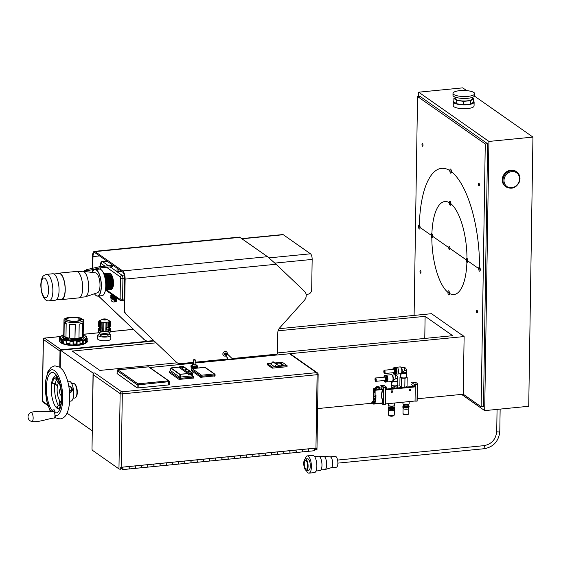 <?xml version="1.0" encoding="UTF-8"?>
<svg xmlns="http://www.w3.org/2000/svg" width="561" height="561" viewBox="0 0 561 561"><rect width="100%" height="100%" fill="white"/><g stroke="black" fill="none" stroke-linecap="round" stroke-linejoin="round"><path stroke-width="0.84" d="M279.048 328.711L431.514 313.697L461.976 335.057M67.032 413.148L92.172 430.778L93.077 373.093L60.476 350.232L60.202 367.441M59.683 400.547L59.62 404.537M317.61 408.583L372.357 403.191M417.174 398.78L463.211 394.243L464.122 336.558L195.116 363.044L289.546 353.753L316.509 372.658L121.709 391.837L94.746 372.932A1.669 1.48 125 0 0 93.175 374.692L92.004 449.228L92.299 450.21L118.96 468.905A1.669 0.463 0.9 0 0 120.713 469.213L120.741 467.292A1.669 0.463 0.9 0 0 121.162 467.264L122.312 393.878A1.669 0.61 -95.6 0 0 121.709 391.837A1.669 1.48 -55 0 0 120.138 393.591A1.669 0.463 0.9 0 0 122.312 393.878L317.112 374.699A1.669 0.463 0.9 0 0 318.15 374.285A1.669 1.669 0 0 0 317.442 372.897A1.669 1.48 125 0 0 316.509 372.658A1.669 0.61 84.4 0 1 317.112 374.699L315.955 448.085L121.162 467.264M93.077 373.093L94.746 372.932M149.808 367.504L193.629 363.191M461.983 334.763L464.122 336.558M60.476 350.232L154.1 341.011M156.007 342.834L72.257 351.074L99.851 370.421L177.22 362.806M277.485 352.932L452.706 335.681L425.119 316.334L278.074 330.815M424.768 338.43L425.119 316.334M103.441 319.349L105.749 319.454L103.441 319.349M102.761 319.293A1.865 0.519 0.9 0 0 103.617 319.868A1.865 0.519 0.9 0 0 105.805 319.847A1.865 0.519 0.9 0 0 106.176 319.188A1.865 0.519 0.9 0 0 102.993 319.139A1.865 0.519 0.9 0 0 102.761 319.293M100.117 327.224L100.777 327.449L100.854 322.316L100.033 322.323L100.566 321.762A4.888 1.36 -179.1 0 1 99.76 321.222L99.676 326.607A4.888 1.36 0.9 0 0 99.949 326.867M99.942 327.329L100.033 322.323M99.676 326.607L99.199 326.614L99.276 321.481L99.76 321.222M99.108 326.334L98.652 326.467L99.199 326.614M98.743 321.544L99.669 320.948A4.888 1.36 -179.1 0 1 100.131 320.394L100.23 320.345M100.854 322.316L101.218 321.979L101.134 327.365A4.888 1.36 -179.1 0 0 101.176 327.372L101.155 328.977A4.888 1.36 0.9 0 1 101.113 328.963L101.078 330.962A4.888 1.36 0.9 0 0 102.719 331.263M99.949 327.056L99.367 327.182L99.97 327.372M99.998 327.393A4.888 1.36 0.9 0 0 99.563 327.933L98.624 328.066L99.648 328.206A4.888 1.36 0.9 0 0 100.454 328.746L101.113 328.963M101.134 327.365L100.777 327.449M109.563 326.502L110.286 326.369L110.363 321.495M107.067 327.61A4.888 1.36 0.9 0 0 108.378 327.287L109.549 327.252L109.626 322.344M108.455 327.301A4.888 1.36 -179.1 0 1 109.241 327.834L110.265 327.975L109.332 328.108A4.888 1.36 -179.1 0 1 108.869 328.662L109.528 328.858L108.357 328.893A4.888 1.36 -179.1 0 1 106.807 329.244L105.889 329.342A4.888 1.36 -179.1 0 1 105.833 329.342L105.861 327.743A4.888 1.36 0.9 0 0 105.917 327.736L107.067 327.82L107.102 322.933M105.833 329.342L107.319 327.561M101.218 321.979A4.888 1.36 0.9 0 0 102.979 322.302L102.866 322.68L103.953 322.379A4.888 1.36 0.9 0 0 106.001 322.358L106.183 322.736L107.102 322.638L106.92 322.259A4.888 1.36 0.9 0 0 107.761 322.105A4.888 1.36 0.9 0 0 108.469 321.909L109.388 322L108.981 321.677A4.888 1.36 0.9 0 0 109.437 321.123L109.914 321.376L109.83 326.502M108.792 327.463L108.876 322.231L109.388 322M109.823 321.095L109.353 320.85A4.888 1.36 -179.1 0 0 108.722 320.387A4.888 1.36 -179.1 0 0 108.546 320.31M108.245 320.261L108.904 320.478M102.866 322.68L102.719 331.439L103.708 331.481L103.848 322.757M107.067 327.82L107.102 322.638M109.423 322.035L109.437 321.123M108.378 327.287L108.469 321.909M105.917 327.736L106.001 322.358M103.953 322.379L103.813 331.355A4.888 1.36 0.9 0 0 105.861 331.334L105.889 329.342M102.866 322.856L102.719 331.439M109.809 328.108L109.774 330.099L110.229 329.966L110.265 327.975M109.318 328.739L109.332 328.108M108.771 328.963L108.736 330.962L109.493 330.85L109.528 328.858M108.736 330.962L108.322 330.885L108.357 328.893M107.011 331.2A4.888 1.36 0.9 0 0 108.322 330.885M106.078 329.468L106.043 331.46L107.004 331.418L106.997 329.482M101.078 330.962L100.721 331.039L100.749 329.048M100.061 330.822L100.721 331.039M99.648 328.206L99.62 330.205A4.888 1.36 0.9 0 0 99.893 330.464M99.62 330.205L99.143 330.205L99.171 328.213M99.052 329.931L98.596 330.057L99.143 330.205M98.603 329.468A6.038 1.683 0.9 0 0 98.526 329.552A6.038 1.683 0.9 0 0 98.371 329.917A6.038 1.683 0.9 0 0 104.388 331.691A6.038 1.683 0.9 0 0 110.454 330.106A6.038 1.683 0.9 0 0 110.236 329.651M98.371 329.917L98.35 331.523A6.038 1.683 0.9 0 0 104.36 333.297A6.038 1.683 0.9 0 0 110.426 331.712L110.454 330.106M99.129 332.364L99.122 333.136A5.245 1.459 0.9 0 0 104.339 334.679A5.245 1.459 0.9 0 0 109.605 333.297L109.619 332.533M100.608 334.181L100.594 335.212A3.738 1.038 0.9 0 0 104.318 336.312A3.738 1.038 0.9 0 0 108.07 335.331L108.084 334.3M99.837 333.893A6.515 1.816 0.9 0 0 97.986 334.77A6.515 1.816 0.9 0 0 97.817 335.169A6.515 1.816 0.9 0 0 103.582 337.063A6.515 1.816 0.9 0 0 110.678 335.766A6.515 1.816 0.9 0 0 110.847 335.373A6.515 1.816 0.9 0 0 108.869 334.033M81.31 337.301L81.31 337.308A7.882 2.195 -179.1 0 1 81.022 337.883A7.882 2.195 -179.1 0 1 80.237 338.388A7.882 2.195 -179.1 0 1 71.317 339.265A7.882 2.195 -179.1 0 1 69.452 339.019A7.882 2.195 -179.1 0 1 66.128 337.904A7.882 2.195 -179.1 0 1 65.546 337.063L65.546 337.063M78.856 320.675L78.891 318.227A6.781 1.886 0.9 0 0 71.394 317.561A6.781 1.886 0.9 0 0 66.927 319.265A6.781 1.886 0.9 0 0 66.948 319.405L66.92 320.885M80.468 319.335L81.233 319.258A7.559 2.104 0.9 0 1 76.548 321.362A7.559 2.104 0.9 0 1 67.769 320.583L68.526 320.513A6.781 1.886 0.9 0 0 76.254 321.158A6.781 1.886 0.9 0 0 80.489 319.475A6.781 1.886 0.9 0 0 80.468 319.335L79.809 319.525L80.321 319.882M63.765 335.794L63.982 321.86A9.719 2.707 0.9 0 0 64.087 322.098L64.115 320.219A9.719 2.707 -179.1 0 1 63.982 319.756L63.73 335.569A9.719 2.707 0.9 0 0 63.765 335.794L64.031 335.808A9.46 2.637 0.9 0 0 65.96 337.224M63.982 319.756A9.719 2.707 -179.1 0 1 70.833 317.281A9.719 2.707 -179.1 0 1 81.703 318.487L79.648 318.15A7.559 2.104 0.9 0 0 70.868 317.379A7.559 2.104 0.9 0 0 66.191 319.475L66.948 319.405M81.696 319.335L81.703 318.487M67.769 320.583L65.693 321.327L65.665 323.206A9.719 2.707 0.9 0 0 66.177 323.402L65.96 337.336A9.719 2.707 0.9 0 0 69.276 338.108L69.445 338.052A9.46 2.637 0.9 0 0 74.971 338.339L75.293 324.482A9.719 2.707 0.9 0 1 69.494 324.174L69.276 338.108M81.233 319.258L83.287 319.595A9.719 2.707 -179.1 0 1 83.421 320.065A9.719 2.707 -179.1 0 1 76.569 322.54A9.719 2.707 -179.1 0 1 65.693 321.327M64.115 320.219L66.191 319.475M65.861 318.304A35.729 16.879 99.8 0 0 65.777 318.339L66.177 318.297A72.271 18.127 86.6 0 1 66.247 318.318A118.364 113.168 161.9 0 0 65.448 318.494A35.82 16.928 99.8 0 0 65.342 318.55L66.296 318.339A60.749 15.322 86.6 0 1 66.493 318.417A30.799 14.537 -80.2 0 1 66.605 318.36L66.913 318.213A30.722 14.516 -80.2 0 1 66.997 318.171L65.861 318.332M66.535 318.157L66.871 318.129A32.307 19.011 103.1 0 0 66.759 318.164L66.422 318.192A33.933 19.972 -76.9 0 1 66.535 318.157L66.486 318.094M67.355 317.849L68.281 317.687L67.369 317.912M68.659 317.554A35.694 28.008 112.4 0 0 67.979 317.68L68.07 317.68A35.105 27.545 -67.6 0 1 68.61 317.575L69.276 317.561A30.68 24.06 -67.6 0 1 69.417 317.54L68.659 317.554M70.623 317.323L70.924 317.33A32.608 29.607 129.8 0 0 70.763 317.344L70.812 317.344A32.089 29.137 -50.2 0 1 70.967 317.33L71.058 317.337A31.037 28.183 -50.2 0 1 71.198 317.323A32.622 29.607 129.7 0 0 71.072 317.316L70.616 317.316M72.804 317.21A35.75 33.926 151.6 0 0 72.635 317.217L72.734 317.231A33.253 31.549 151.5 0 0 72.046 317.253L71.948 317.238A35.757 33.926 151.4 0 0 71.78 317.245L71.983 317.281A30.729 29.151 -28.6 0 1 72.152 317.274L72.074 317.26A32.657 30.981 -28.5 0 1 72.755 317.238L72.839 317.253A30.715 29.144 -28.4 0 1 73.007 317.253L72.804 317.245M73.701 317.231A5.231 0.877 -1 0 0 73.673 317.231L73.386 317.238A32.173 30.897 177.4 0 0 73.203 317.238L73.694 317.245M75.419 317.302L74.29 317.267A30.771 29.291 26.8 0 1 74.466 317.274L75.139 317.309A30.771 29.291 26.6 0 1 75.314 317.323L74.999 317.267M76.527 317.379L76.366 317.386A33.52 30.974 -133.5 0 0 76.1 317.358L75.861 317.365A30.659 28.323 46.5 0 1 76.324 317.414L76.689 317.393A35.715 32.636 -129.8 0 0 76.527 317.379L76.52 317.4M65.974 321.229L65.546 320.927L66.303 321.109M64.087 322.098L64.326 322.834L65.518 322.722L65.546 320.927M75.069 338.416A9.719 2.707 0.9 0 0 78.968 338.031L79.185 324.097A9.719 2.707 0.9 0 0 82.783 322.863L82.565 336.796A9.719 2.707 0.9 0 0 83.175 335.871L83.421 320.065M64.326 322.834A9.46 2.637 0.9 0 0 65.903 323.942L65.91 323.304M64.242 322.084L64.031 335.808A10.771 3.001 0.9 0 0 63.105 338.115A10.771 3.001 0.9 0 0 73.379 340.401A10.771 3.001 0.9 0 0 83.722 338.437A10.771 3.001 0.9 0 0 83.084 336.221M79.648 318.15L78.891 318.227M79.802 320.289L79.809 319.525M83.056 338.886L83.077 337.659A9.719 2.707 0.9 0 0 83.147 337.336A9.719 2.707 0.9 0 0 82.797 336.6M83.147 337.336L83.126 338.69A9.726 2.826 -178.8 0 1 83.105 338.858M64.739 336.621L63.779 336.712A9.719 2.707 0.9 0 0 63.709 337.035A9.719 2.707 0.9 0 0 67.334 339.209L67.327 339.791M80.994 339.65L80.377 338.549A2.104 0.582 0.9 0 1 80.237 338.388M83.077 337.659L81.534 337.806A2.104 0.582 0.9 0 0 81.022 337.883M71.598 340.338L71.612 339.419L72.229 340.366M69.452 339.019A2.104 0.582 0.9 0 0 68.877 339.054L67.334 339.209M72.236 339.854A9.719 2.707 0.9 0 0 81.001 338.991M78.968 337.939A9.46 2.637 0.9 0 0 82.299 336.782L82.565 336.796M75.188 324.482L74.971 338.339M69.662 324.195L69.445 338.052M82.509 323.038L82.299 336.782M76.324 317.414L76.324 317.386A32.945 30.441 -133.5 0 0 76.03 317.358L75.889 317.365A31.213 28.835 46.5 0 1 76.205 317.393L76.324 317.386M68.147 317.715L67.467 317.814L68.183 317.799M83.231 338.788L83.147 337.694M63.688 338.451L63.709 337.035L63.421 338.374M83.855 344.11A12.742 3.548 -179.1 0 1 62.79 343.774M61.64 335.892L61.857 335.352L62.481 335.429A12.742 3.548 -179.1 0 0 61.121 336.305L60.595 336.277A13.268 3.696 0.9 0 0 60.16 337.14L59.627 337.582L59.585 340.141A13.794 3.843 0.9 0 0 59.585 340.218A13.794 3.843 0.9 0 0 60.09 341.27L60.125 338.746L61.121 338.143A12.742 3.548 -179.1 0 1 60.686 337.203A12.742 3.548 -179.1 0 1 60.686 337.168L60.16 337.14M86.696 337.666L86.583 336.74L85.735 336.663A12.742 3.548 -179.1 0 1 86.163 337.603A12.742 3.548 -179.1 0 1 86.163 337.638L87.207 338.199A13.794 3.843 -179.1 0 1 86.773 339.061L85.728 338.5A12.742 3.548 -179.1 0 1 84.367 339.377L85.195 340.078A13.794 3.843 -179.1 0 1 83.259 340.744L82.432 340.043A12.742 3.548 -179.1 0 1 79.641 340.59L80.027 341.376A13.794 3.843 -179.1 0 1 77.109 341.663L76.717 340.878A12.742 3.548 -179.1 0 1 73.246 340.948L73.091 341.747A13.794 3.843 -179.1 0 1 69.971 341.579L70.125 340.779A12.742 3.548 -179.1 0 1 66.899 340.359L66.24 341.088A13.794 3.843 -179.1 0 1 63.751 340.506L64.41 339.784A12.742 3.548 -179.1 0 1 62.306 338.97L61.31 339.573A13.794 3.843 -179.1 0 1 60.125 338.746M87.207 338.199L87.165 340.723A13.794 3.843 0.9 0 0 87.172 340.646A13.794 3.843 0.9 0 0 87.172 340.576M85.195 340.078L85.153 342.603A13.794 3.843 0.9 0 0 86.731 341.586L86.773 339.061M80.027 341.376L79.992 343.9A13.794 3.843 0.9 0 0 83.217 343.269L83.259 340.744M77.067 344.188L76.668 343.907A12.742 3.548 -179.1 0 1 73.196 343.977L73.049 344.265A13.794 3.843 0.9 0 0 77.067 344.188L77.109 341.663M73.049 344.265L73.091 341.747M69.936 343.795A12.742 3.548 -179.1 0 1 66.85 343.388L66.198 343.605A13.794 3.843 0.9 0 0 69.929 344.103L69.971 341.579M66.198 343.605L66.24 341.088M63.723 342.603A12.742 3.548 -179.1 0 1 62.257 342L61.275 342.098A13.794 3.843 0.9 0 0 63.716 343.03L63.751 340.506M61.275 342.098L61.31 339.573M63.73 338.571L63.695 338.038M83.182 335.268A12.742 3.548 -179.1 0 1 84.55 335.836L85.482 336.039M59.627 337.582L60.595 336.277M73.196 343.977L73.246 340.948M76.668 343.907L76.717 340.878M66.85 343.388L66.899 340.359M62.257 342L62.306 338.97M60.104 340.169L59.585 340.141M86.731 341.586L85.679 341.53A12.742 3.548 -179.1 0 1 85.167 341.951M85.679 341.53L85.728 338.5M83.217 343.269L82.383 343.073A12.742 3.548 -179.1 0 1 79.992 343.563M82.383 343.073L82.432 340.043M308.108 448.863L308.15 448.891A1.248 0.456 84.4 0 1 308.599 450.231A1.248 0.456 84.4 0 1 308.255 451.332L314.314 450.735A1.248 0.456 -95.6 0 0 314.658 449.634A1.248 0.456 -95.6 0 0 314.209 448.295L314.167 448.267M121.814 467.201L122.018 468.035A1.248 0.456 -95.6 0 0 122.607 469.606A1.248 0.456 -95.6 0 0 122.95 468.512A1.248 0.456 -95.6 0 0 122.508 467.166L122.466 467.138M122.607 469.606L128.792 469.003A1.248 0.456 -95.6 0 0 129.135 467.902A1.248 0.456 -95.6 0 0 128.686 466.563L128.644 466.528M134.956 465.911L134.998 465.939A1.248 0.456 84.4 0 1 135.446 467.278A1.248 0.456 84.4 0 1 135.103 468.379A1.248 0.456 84.4 0 1 135.04 468.372M135.103 468.379L141.162 467.783A1.248 0.456 -95.6 0 0 141.505 466.682A1.248 0.456 -95.6 0 0 141.056 465.342L141.014 465.314M147.326 464.69L147.368 464.718A1.248 0.456 84.4 0 1 147.809 466.065A1.248 0.456 84.4 0 1 147.466 467.159A1.248 0.456 84.4 0 1 147.403 467.159M147.466 467.159L153.532 466.563A1.248 0.456 -95.6 0 0 153.875 465.469A1.248 0.456 -95.6 0 0 153.426 464.122L153.384 464.094M159.689 463.47L159.731 463.505A1.248 0.456 84.4 0 1 160.18 464.845A1.248 0.456 84.4 0 1 159.836 465.946A1.248 0.456 84.4 0 1 159.773 465.939M159.836 465.946L165.895 465.35A1.248 0.456 -95.6 0 0 166.238 464.249A1.248 0.456 -95.6 0 0 165.797 462.909L165.754 462.874M172.059 462.257L172.101 462.285A1.248 0.456 84.4 0 1 172.55 463.624A1.248 0.456 84.4 0 1 172.206 464.725A1.248 0.456 84.4 0 1 172.143 464.718M172.206 464.725L178.265 464.129A1.248 0.456 -95.6 0 0 178.608 463.028A1.248 0.456 -95.6 0 0 178.16 461.689L178.118 461.661M184.429 461.037L184.471 461.065A1.248 0.456 84.4 0 1 184.92 462.411A1.248 0.456 84.4 0 1 184.576 463.505A1.248 0.456 84.4 0 1 184.513 463.505M184.576 463.505L190.635 462.909A1.248 0.456 -95.6 0 0 190.978 461.815A1.248 0.456 -95.6 0 0 190.53 460.469L190.488 460.441M196.799 459.824L196.834 459.852A1.248 0.456 84.4 0 1 197.283 461.191A1.248 0.456 84.4 0 1 196.939 462.292A1.248 0.456 84.4 0 1 196.876 462.285M196.939 462.292L202.998 461.696A1.248 0.456 -95.6 0 0 203.348 460.595A1.248 0.456 -95.6 0 0 202.9 459.256L202.858 459.221M209.162 458.603L209.204 458.632A1.248 0.456 84.4 0 1 209.653 459.971A1.248 0.456 84.4 0 1 209.309 461.072A1.248 0.456 84.4 0 1 209.246 461.065M209.309 461.072L215.368 460.476A1.248 0.456 -95.6 0 0 215.712 459.375A1.248 0.456 -95.6 0 0 215.263 458.035L215.221 458.007M221.532 457.383L221.574 457.411A1.248 0.456 84.4 0 1 222.023 458.758A1.248 0.456 84.4 0 1 221.679 459.852A1.248 0.456 84.4 0 1 221.616 459.852M221.679 459.852L227.738 459.256A1.248 0.456 -95.6 0 0 228.082 458.162A1.248 0.456 -95.6 0 0 227.633 456.815L227.591 456.787M233.902 456.17L233.944 456.198A1.248 0.456 84.4 0 1 234.386 457.538A1.248 0.456 84.4 0 1 234.042 458.639A1.248 0.456 84.4 0 1 233.979 458.632M234.042 458.639L240.108 458.042A1.248 0.456 -95.6 0 0 240.452 456.942A1.248 0.456 -95.6 0 0 240.003 455.602L239.961 455.567M246.265 454.95L246.307 454.978A1.248 0.456 84.4 0 1 246.756 456.324A1.248 0.456 84.4 0 1 246.412 457.418A1.248 0.456 84.4 0 1 246.349 457.411M246.412 457.418L252.471 456.822A1.248 0.456 -95.6 0 0 252.815 455.721A1.248 0.456 -95.6 0 0 252.373 454.382L252.331 454.354M258.635 453.73L258.677 453.758A1.248 0.456 84.4 0 1 259.126 455.104A1.248 0.456 84.4 0 1 258.782 456.198A1.248 0.456 84.4 0 1 258.719 456.198M258.782 456.198L264.841 455.602A1.248 0.456 -95.6 0 0 265.185 454.508A1.248 0.456 -95.6 0 0 264.736 453.162L264.694 453.134M271.005 452.517L271.047 452.545A1.248 0.456 84.4 0 1 271.496 453.884A1.248 0.456 84.4 0 1 271.145 454.985A1.248 0.456 84.4 0 1 271.089 454.978M271.145 454.985L277.211 454.389A1.248 0.456 -95.6 0 0 277.555 453.288A1.248 0.456 -95.6 0 0 277.106 451.949L277.064 451.921M283.368 451.296L283.41 451.325A1.248 0.456 84.4 0 1 283.859 452.671A1.248 0.456 84.4 0 1 283.515 453.765A1.248 0.456 84.4 0 1 283.452 453.758M283.515 453.765L289.574 453.169A1.248 0.456 -95.6 0 0 289.918 452.068A1.248 0.456 -95.6 0 0 289.476 450.728L289.434 450.7M295.738 450.076L295.78 450.111A1.248 0.456 84.4 0 1 296.229 451.451A1.248 0.456 84.4 0 1 295.885 452.552A1.248 0.456 84.4 0 1 295.822 452.545M295.885 452.552L301.944 451.949A1.248 0.456 -95.6 0 0 302.288 450.855A1.248 0.456 -95.6 0 0 301.839 449.508L301.797 449.48M301.923 449.466L301.965 449.501A1.248 0.456 84.4 0 1 302.414 450.841A1.248 0.456 84.4 0 1 302.07 451.942L308.129 451.346A1.248 0.456 -95.6 0 0 308.473 450.245A1.248 0.456 -95.6 0 0 308.024 448.905L307.982 448.87M277.19 451.907L277.232 451.935A1.248 0.456 84.4 0 1 277.674 453.274A1.248 0.456 84.4 0 1 277.33 454.375L283.396 453.779A1.248 0.456 -95.6 0 0 283.74 452.678A1.248 0.456 -95.6 0 0 283.291 451.339L283.249 451.31M289.553 450.686L289.595 450.714A1.248 0.456 84.4 0 1 290.044 452.061A1.248 0.456 84.4 0 1 289.7 453.155A1.248 0.456 84.4 0 1 289.637 453.155M252.45 454.34L252.492 454.368A1.248 0.456 84.4 0 1 252.941 455.714A1.248 0.456 84.4 0 1 252.597 456.808L258.656 456.212A1.248 0.456 -95.6 0 0 259 455.118A1.248 0.456 -95.6 0 0 258.551 453.772L258.509 453.744M264.82 453.12L264.862 453.155A1.248 0.456 84.4 0 1 265.311 454.494A1.248 0.456 84.4 0 1 264.967 455.595A1.248 0.456 84.4 0 1 264.904 455.588M227.717 456.773L227.759 456.808A1.248 0.456 84.4 0 1 228.208 458.148A1.248 0.456 84.4 0 1 227.864 459.249L233.923 458.653A1.248 0.456 -95.6 0 0 234.267 457.552A1.248 0.456 -95.6 0 0 233.818 456.212L233.776 456.177M240.08 455.56L240.122 455.588A1.248 0.456 84.4 0 1 240.571 456.927A1.248 0.456 84.4 0 1 240.227 458.028A1.248 0.456 84.4 0 1 240.164 458.021M202.977 459.214L203.019 459.242A1.248 0.456 84.4 0 1 203.468 460.581A1.248 0.456 84.4 0 1 203.124 461.682L209.183 461.086A1.248 0.456 -95.6 0 0 209.526 459.985A1.248 0.456 -95.6 0 0 209.085 458.646L209.043 458.618M215.347 457.993L215.389 458.021A1.248 0.456 84.4 0 1 215.838 459.368A1.248 0.456 84.4 0 1 215.494 460.462A1.248 0.456 84.4 0 1 215.431 460.455M178.244 461.647L178.286 461.675A1.248 0.456 84.4 0 1 178.735 463.021A1.248 0.456 84.4 0 1 178.391 464.115L184.45 463.519A1.248 0.456 -95.6 0 0 184.793 462.425A1.248 0.456 -95.6 0 0 184.345 461.079L184.303 461.051M190.614 460.427L190.656 460.462A1.248 0.456 84.4 0 1 191.098 461.801A1.248 0.456 84.4 0 1 190.754 462.902A1.248 0.456 84.4 0 1 190.691 462.895M153.511 464.08L153.553 464.115A1.248 0.456 84.4 0 1 153.995 465.455A1.248 0.456 84.4 0 1 153.651 466.556L159.71 465.953A1.248 0.456 -95.6 0 0 160.06 464.859A1.248 0.456 -95.6 0 0 159.612 463.512L159.569 463.484M165.874 462.867L165.916 462.895A1.248 0.456 84.4 0 1 166.365 464.235A1.248 0.456 84.4 0 1 166.021 465.335A1.248 0.456 84.4 0 1 165.958 465.328M128.771 466.521L128.813 466.549A1.248 0.456 84.4 0 1 129.261 467.888A1.248 0.456 84.4 0 1 128.918 468.989L134.977 468.393A1.248 0.456 -95.6 0 0 135.32 467.292A1.248 0.456 -95.6 0 0 134.871 465.953L134.829 465.925M141.141 465.3L141.183 465.328A1.248 0.456 84.4 0 1 141.631 466.675A1.248 0.456 84.4 0 1 141.288 467.769A1.248 0.456 84.4 0 1 141.225 467.762M141.288 467.769L147.347 467.173A1.248 0.456 -95.6 0 0 147.69 466.072A1.248 0.456 -95.6 0 0 147.241 464.732L147.199 464.704M166.021 465.335L172.08 464.739A1.248 0.456 -95.6 0 0 172.423 463.638A1.248 0.456 -95.6 0 0 171.975 462.299L171.932 462.271M190.754 462.902L196.82 462.306A1.248 0.456 -95.6 0 0 197.163 461.205A1.248 0.456 -95.6 0 0 196.715 459.859L196.673 459.831M215.494 460.462L221.553 459.866A1.248 0.456 -95.6 0 0 221.897 458.772A1.248 0.456 -95.6 0 0 221.448 457.425L221.406 457.397M240.227 458.028L246.286 457.432A1.248 0.456 -95.6 0 0 246.637 456.331A1.248 0.456 -95.6 0 0 246.188 454.992L246.146 454.964M264.967 455.595L271.026 454.999A1.248 0.456 -95.6 0 0 271.37 453.898A1.248 0.456 -95.6 0 0 270.921 452.559L270.879 452.524M289.7 453.155L295.759 452.559A1.248 0.456 -95.6 0 0 296.103 451.465A1.248 0.456 -95.6 0 0 295.661 450.118L295.619 450.09M274.567 362.743A6.676 5.933 125 0 0 276.285 363.248L278.852 362.995A6.676 5.933 125 0 0 279.21 362.869L283.088 365.492M279.476 362.932L280.318 362.848L280.304 363.514M271.04 364.257A5.007 4.446 -55 0 1 271.265 363.745A5.007 4.446 -55 0 1 272.891 361.782L276.959 364.426A6.676 5.933 125 0 0 277.597 364.952A6.676 5.933 125 0 0 280.044 365.884L284.076 365.492L280.318 362.848M280.044 365.884L274.182 366.466L270.423 363.823L271.265 363.745M272.239 367.076L287.078 365.618L287.064 366.705L272.218 368.163L272.239 367.076L267.422 363.696L271.517 363.297M275.044 362.946L282.26 362.238L287.078 365.618M267.422 363.696L267.408 364.79L272.218 368.163M276.285 363.248A6.676 5.933 125 0 0 278.852 362.995M275.03 366.382A5.007 4.446 -55 0 1 276.65 364.426L273.172 361.768M282.618 365.632A6.676 5.933 125 0 0 282.968 365.513L283.228 365.576M170.796 370.793L179.576 377.125L192.311 375.87M170.271 370.8L170.733 370.723M193.37 378.016L179.078 379.418L169.674 372.827L169.717 371.438M192.374 375.919L192.626 376.094A0.834 0.743 -55 0 1 193.384 376.817L192.907 378.31M170.951 368.114L179.618 374.503L180.691 374.643L180.656 377.273L179.885 377.343L180.186 378.366L179.099 378.226L179.078 379.418M191.911 368.668L204.674 367.385M215.003 375.884L200.719 377.294L191.315 370.695L191.357 369.306M191.252 370.611L191.273 369.411A0.834 0.834 0 0 1 192.023 368.591L204.765 367.336A0.834 0.834 0 0 1 205.326 367.483A0.834 0.743 -55 0 0 204.856 367.364L214.26 373.963A0.834 0.743 -55 0 1 215.024 374.685L214.561 374.979L214.547 376.179M201.806 377.434L201.827 376.235L214.561 374.979L214.26 373.963L201.525 375.218L201.827 376.235L200.74 376.094L200.719 377.294M197.626 366.319A3.366 0.94 -179.1 0 1 197.682 366.508A3.366 0.94 -179.1 0 1 197.514 366.782A3.366 0.94 -179.1 0 1 193.79 367.364A3.366 0.94 -179.1 0 1 190.95 366.403A3.366 0.94 -179.1 0 1 191.013 366.214M191.02 365.625L191.013 366.263L192.262 367.146L195.572 367.322L197.619 366.621L197.633 365.975L195.579 366.684L192.276 366.501L191.02 365.625L192.668 365.057M191.056 367.245A3.338 0.926 0.9 0 0 191.455 367.525L191.056 367.245A3.338 0.926 -179.1 0 1 190.971 367.041L190.95 366.403M197.682 366.508L197.64 367.146A3.338 0.926 -179.1 0 1 197.472 367.42A3.338 0.926 -179.1 0 1 194.681 368.009A3.338 0.926 -179.1 0 1 191.455 367.525M193.629 363.198L149.815 367.511M168.77 384.902L138.146 387.917L168.77 384.902L169.289 384.692L169.275 381.557A0.827 0.736 125 0 0 168.517 380.835L168.77 384.902L169.534 384.699M117.13 373.612L137.066 387.77L138.146 387.917L137.066 387.896L117.067 373.542M192.262 367.146L192.276 366.501M195.572 367.322L195.579 366.684M196.006 365.078L197.633 365.975M193.657 364.089A1.669 0.463 0.9 0 0 192.675 364.496L192.654 365.772A1.669 0.463 0.9 0 0 194.955 366.242A1.669 0.463 0.9 0 0 195.992 365.828L196.013 364.545A1.669 0.463 0.9 0 0 195.053 364.11M192.675 364.496A1.669 0.463 0.9 0 0 194.976 364.959A1.669 0.463 0.9 0 0 196.013 364.545M193.657 364.215L193.089 364.503L194.814 364.846L195.6 364.538L195.046 364.236M315.955 448.085A1.669 0.463 0.9 0 0 316.334 448.036L316.299 449.957A1.669 0.463 0.9 0 0 316.965 449.599L318.15 374.285M318.031 374.11A1.669 1.48 125 0 0 317.442 372.897L290.479 353.991A1.669 1.48 125 0 0 289.546 353.753M315.534 449.424L316.299 449.957M120.72 468.673L122.046 468.54M314.651 449.578L315.534 449.487L315.345 448.148M120.741 467.481L122.025 467.355M314.328 448.421L315.555 448.295M180.6 374.313L187.907 373.598L179.871 374.222L171.084 368.058L178.657 367.146M178.707 367.139L187.907 373.598M188.075 373.914L188.321 374.916L191.883 374.566L191.855 376.165L192.626 376.094L192.928 377.111L180.186 378.366L180.165 379.566M188.005 370.94L189.877 371.109L192.114 372.679L188.966 373.156L188.321 374.902L191.883 374.566M148.392 366.866L148.574 366.852A0.827 0.736 -55 0 1 149.037 366.971L168.98 380.954A0.827 0.827 0 0 1 169.331 381.641L138.195 384.86L137.894 383.85A0.827 0.736 125 0 0 137.115 384.72L137.066 387.77M117.123 373.787L117.172 370.737A0.827 0.736 -55 0 1 117.95 369.867L117.747 369.916M189.877 371.109L189.863 371.761L189.239 372.006L187.865 371.726L187.872 371.073C188.503 370.681 189.169 370.688 189.877 371.109L189.751 370.968M185.34 369.026L185.221 369.145C186.189 368.794 186.743 368.801 186.89 369.173L186.357 369.987L185.214 369.755L185.221 369.145L186.771 369.054M182.283 366.887L182.164 366.999C183.124 366.649 183.678 366.656 183.826 367.027L183.3 367.841L182.15 367.609L182.164 366.999L183.713 366.908M179.261 367.532L179.73 366.698L182.542 366.431M188.966 373.156L179.765 366.705M188.952 373.493L192.423 373.002L192.339 374.257M71.745 383.71L73.211 383.85L71.899 384.033M60.791 388.745A3.338 1.22 -95.6 0 0 60.546 388.703A3.338 1.22 -95.6 0 0 59.627 391.557A3.338 1.22 -95.6 0 0 61.205 395.344A3.338 1.22 -95.6 0 0 61.429 395.26M73.112 398.219L74.879 398.044A7.363 2.686 -95.6 0 0 75.868 397.356A7.363 2.686 -95.6 0 0 76.829 390.456A7.363 2.686 -95.6 0 0 74.543 383.871A7.363 2.686 -95.6 0 0 74.269 383.647A7.363 2.686 -95.6 0 0 73.435 383.394L71.675 383.563M56.878 377.16A16.683 6.087 -95.6 0 0 56.388 378.03M58.33 383.296L56.549 379.622L53.968 378.219L55.09 377.742L56.282 378.254M53.968 378.219A16.683 6.087 -95.6 0 0 52.538 383.219L55.308 383.948L57.573 385.94M53.365 383.766L52.538 383.219L55.357 384.341L55.308 383.948A14.831 5.414 84.4 0 1 56.549 379.622L57.005 378.787L55.09 377.742M54.817 384.194A16.683 6.087 -95.6 0 0 58.463 405.526M59.249 382.293A10.014 3.654 -95.6 0 0 58.463 383.121L57.818 384.537A10.014 3.654 -95.6 0 0 57.58 385.358L57.229 387.434A10.014 3.654 -95.6 0 0 59.578 400.365L60.504 401.466L59.157 405.168L56.85 406.977A16.683 6.087 -95.6 0 0 59.087 408.759M60.504 401.466A10.014 3.654 -95.6 0 0 60.946 401.774L61.17 401.949M68.723 385.73L71.899 387.462A1.199 0.386 -13.3 0 1 71.282 387.427L68.828 386.298M71.899 387.462A10.014 3.654 84.4 0 1 72.369 390.021C71.983 391.746 70.882 392.644 69.059 392.714M69.69 401.22L70.91 401.094A10.014 3.654 -95.6 0 0 73.112 398.226A10.014 3.654 -95.6 0 0 70.083 381.522A10.014 3.654 -95.6 0 0 68.947 381.171L67.727 381.291M54.578 409.923L53.239 409.825A5.007 1.823 -95.6 0 0 52.285 410.827A20.357 7.426 84.4 0 1 46.493 385.442A20.357 7.426 84.4 0 1 54.382 373.149A20.357 7.426 84.4 0 1 61.717 396.122A20.357 7.426 84.4 0 1 55.258 412.91L54.578 409.923M68.744 385.835L71.282 387.427A10.28 3.752 -95.6 0 1 71.759 390.056L69.599 391.627M69.41 390.449L72.369 390.021M55.518 417.763L54.95 415.442A3.261 1.192 -95.6 0 1 54.733 417.23A3.261 1.192 -95.6 0 1 54.045 418.057A3.261 1.192 -95.6 0 0 54.045 418.057L55.658 417.889L60.09 418.927C64.024 418.233 67.853 415.827 69.515 403.282C70.406 389.481 68.169 378.43 62.797 370.113L59.929 367.245L54.859 365.793L51.1 367.35L47.881 371.648L45.434 381.438L46.465 400.196L50.42 411.858M60.399 401.515L61.037 401.466L60.399 401.515M51.051 411.823A23.022 8.401 -95.6 0 1 45.581 383.219A23.022 8.401 -95.6 0 1 54.424 370.583A23.022 8.401 -95.6 0 1 62.727 397.181A23.022 8.401 -95.6 0 1 54.95 415.442A3.261 1.192 -95.6 0 0 53.393 411.564C47.292 412.237 37.321 410.063 30.967 412.538A4.495 1.641 -95.6 0 0 30.834 412.58A4.691 4.691 0 0 0 31.711 421.458A4.495 1.641 -95.6 0 0 31.844 421.472A4.495 1.641 -95.6 0 0 32.952 419.944A4.495 1.641 -95.6 0 0 32.769 415.007A4.495 1.641 -95.6 0 0 30.967 412.538M55.258 412.91A5.007 1.823 -95.6 0 0 53.239 409.825M58.407 379.727L57.005 378.787M58.351 383.219L59.438 382.237M74.543 383.871L75.125 384.432A6.697 2.44 84.4 0 1 77.208 390.414A6.697 2.44 84.4 0 1 76.331 396.69L75.868 397.356M385.379 380.309A1.669 0.61 84.4 0 1 385.211 380.393L375.786 381.326A1.669 0.61 -95.6 0 0 376.045 381.108A1.669 0.61 -95.6 0 0 376.172 379.208A1.669 0.61 -95.6 0 0 375.456 378.002A1.669 0.61 -95.6 0 0 374.993 379.222A1.669 0.61 -95.6 0 0 375.786 381.326M375.456 378.002L384.881 377.076A1.669 0.61 84.4 0 1 385.063 377.125M375.309 379.439L375.54 378.829L375.702 380.491L375.309 379.439M393.892 369.355A1.669 0.61 -95.6 0 0 393.703 369.299L393.808 369.341C394.741 370.148 394.025 374.047 394.032 372.623A1.669 0.61 -95.6 0 0 394.201 372.532M383.822 371.452A1.669 0.61 -95.6 0 0 384.615 373.549A1.669 0.61 -95.6 0 0 384.874 373.331A1.669 0.61 -95.6 0 0 385 371.438A1.669 0.61 -95.6 0 0 384.285 370.232A1.669 0.61 -95.6 0 0 383.822 371.452M384.131 371.67L384.369 371.059L384.53 372.721L384.131 371.67M409.179 401.585L409.144 403.885A3.1 0.863 -179.1 0 1 409.004 404.13A3.1 0.863 -179.1 0 1 407.209 404.649A3.1 0.863 -179.1 0 1 403.071 404.039A3.1 0.863 -179.1 0 1 402.945 403.787L402.966 402.195M408.92 404.193A2.952 0.82 -179.1 0 1 408.864 404.264A2.952 0.82 -179.1 0 1 407.153 404.754A2.952 0.82 -179.1 0 1 403.212 404.172A2.952 0.82 -179.1 0 1 403.149 404.109M408.611 404.418L408.597 405.231A2.574 0.715 -179.1 0 1 408.485 405.435A2.574 0.715 -179.1 0 1 406.991 405.869A2.574 0.715 -179.1 0 1 403.555 405.358A2.574 0.715 -179.1 0 1 403.443 405.147L403.457 404.341M408.457 405.456A2.525 0.701 -179.1 0 1 408.429 405.484A2.525 0.701 -179.1 0 1 406.97 405.905A2.525 0.701 -179.1 0 1 403.604 405.407A2.525 0.701 -179.1 0 1 403.583 405.386M408.59 405.28A2.574 0.715 -179.1 0 1 408.597 405.33A2.574 0.715 -179.1 0 1 406.984 405.968A2.574 0.715 -179.1 0 1 403.443 405.252A2.574 0.715 -179.1 0 1 403.45 405.203M408.597 405.33L408.59 405.687A2.574 0.715 -179.1 0 1 408.478 405.891A2.574 0.715 -179.1 0 1 406.984 406.325A2.574 0.715 -179.1 0 1 403.548 405.813A2.574 0.715 -179.1 0 1 403.436 405.603L403.443 405.252M408.415 405.933A2.468 0.687 -179.1 0 1 408.373 405.982A2.468 0.687 -179.1 0 1 406.942 406.395A2.468 0.687 -179.1 0 1 403.647 405.905A2.468 0.687 -179.1 0 1 403.604 405.862M408.576 405.75A3.1 0.863 -179.1 0 1 409.102 406.248A3.1 0.863 -179.1 0 1 407.174 407.013A3.1 0.863 -179.1 0 1 402.903 406.15A3.1 0.863 -179.1 0 1 403.45 405.673M412.889 382.441L413.976 382.392A11.353 4.144 -95.6 0 0 413.611 382.357M413.709 382.392L412.952 382.49A11.353 4.144 -95.6 0 0 412.882 382.476L412.875 382.497M383.275 385.358L383.093 385.372A11.353 4.144 84.4 0 1 383.163 385.379L383.345 385.365A11.353 4.144 84.4 0 1 383.465 385.379L383.465 385.393M383.465 385.379L382.23 385.456A11.353 4.144 84.4 0 1 382.314 385.463L383.738 385.379A11.353 4.144 -95.6 0 0 383.528 385.344L383.528 385.393M381.613 385.512A11.353 4.144 84.4 0 1 381.655 385.512L381.746 385.505A11.353 4.144 84.4 0 1 381.81 385.505L381.164 385.554A11.353 4.144 84.4 0 1 381.207 385.554L381.95 385.498A11.353 4.144 -95.6 0 0 381.845 385.491L381.845 385.512M382.153 385.526L381.487 385.589A11.353 4.144 84.4 0 1 381.529 385.596L382.195 385.533M375.393 389.755L376.122 389.685A7.882 2.875 -95.6 0 0 375.751 389.229L375.021 389.299A7.882 2.875 -95.6 0 1 375.393 389.755M375.744 389.72L375.751 389.229M374.58 388.71L373.85 388.675A7.882 2.875 -95.6 0 1 374.229 388.745L374.958 388.675A7.882 2.875 -95.6 0 0 374.58 388.605M373.528 389.257L373.303 394.362L373.388 389.159L374.166 389.586L374.124 392.111L374.439 389.558M375.113 395.631L375.127 389.979A7.882 2.875 84.4 0 0 374.446 389.159L374.432 389.888L375.064 390.337L374.979 395.54L375.961 395.547L375.87 401.473L373.661 404.095L371.831 402.468L373.402 400.715M373.451 394.348L373.458 395.94L375.365 397.041L375.288 401.83L375.716 401.36L375.807 395.561M375.092 395.617L375.071 397.062M374.124 392.111L374.538 392.405L374.58 389.993M373.977 389.572L373.956 390.975L373.598 389.306M375.043 391.739L374.762 390.126M383.282 390.302L383.128 399.888L382.455 399.797A15.056 13.38 125 0 1 382.602 390.519L383.282 390.302A11.353 3.163 -179.1 0 1 382.861 390.14L382.35 390.344A15.056 13.38 125 0 0 382.202 399.621L382.399 399.762M372.925 402.553L373.128 402.244L374.194 402.987M373.949 403.268L372.455 402.37L373.864 403.359M373.128 402.244L373.367 401.115L374.902 402.195L373.563 403.934L372.027 402.854L372.455 402.37M371.831 402.468L373.367 401.115M374.285 402.882L373.346 402.223M375.197 389.082L375.197 388.752A7.882 2.875 84.4 0 1 375.618 389.046L374.446 389.159M378.345 387.202L377.223 387.314M378.345 387.048L377.125 387.293M376.775 387.16L378.759 387.195M377.048 387.272L378.479 387.3M376.613 387.644L376.438 388.177A2.132 0.596 -179.1 0 1 375.632 387.7A2.132 0.596 -179.1 0 1 375.646 387.623L376.031 387.027A1.788 0.498 -179.1 0 0 376.003 387.055A1.788 0.498 -179.1 0 0 376.817 387.581A7.812 6.942 125 0 0 376.613 387.644A1.971 0.547 0.9 0 0 379.706 387.335A7.812 6.942 125 0 0 379.502 387.314A1.788 0.498 -179.1 0 0 379.531 387.111L379.657 387.328M379.867 387.693A2.132 0.596 -179.1 0 1 379.888 387.77A2.132 0.596 -179.1 0 1 379.867 387.84L379.706 387.335M375.653 387.3L375.828 387.09A7.812 6.942 -55 0 1 376.031 387.027L375.646 387.623L375.828 387.09A1.971 0.547 0.9 0 1 378.913 386.781L378.913 386.781A7.812 6.942 -55 0 0 378.71 386.76A1.788 0.498 -179.1 0 1 379.531 387.111M378.184 387.342L377.35 386.76L378.184 387.342M375.639 388.233A2.132 0.596 -179.1 0 0 375.618 388.303A2.132 0.596 -179.1 0 0 376.431 388.787L376.438 388.331A2.132 0.596 -179.1 0 1 375.625 387.854A2.132 0.596 -179.1 0 1 375.646 387.777L375.828 388.212M376.431 388.71A1.921 0.533 -179.1 0 1 375.828 388.31A1.921 0.533 -179.1 0 1 375.863 388.212M379.86 388.296A2.132 0.596 -179.1 0 1 379.874 388.373A2.132 0.596 -179.1 0 1 379.86 388.45L379.867 387.995A2.132 0.596 -179.1 0 0 379.881 387.917L379.888 387.77M373.668 398.275L373.647 399.586L373.766 398.345M373.745 399.656L374.033 398.317M374.362 398.759L374.243 400L374.264 398.689L374.629 398.731L374.264 398.689M375.085 397.062L375.007 402.083L373.395 400.954L373.472 395.947M374.341 400.07L374.629 398.731M373.57 403.682L382.139 403.001L373.703 404.074M375.155 397.062L375.288 401.83M380.505 388.016L380.491 388.016A7.882 2.875 84.4 0 1 380.505 388.016A7.882 2.875 84.4 0 1 382.286 389.278L382.343 390.372M382.195 399.6L382.139 403.001M382.237 399.691L382.083 403.24M380.379 388.03L380.4 387.96A8.043 2.931 84.4 0 1 380.484 387.953A8.043 2.931 84.4 0 1 382.378 389.341L382.385 390.274M382.861 390.14L382.826 389.299L380.568 387.946M380.484 387.953L380.856 387.917M382.181 403.254L382.651 403.212L382.707 399.93M383.941 385.274L386.613 387.23L386.746 389.145L385.631 389.264L385.393 404.306L383.17 404.467A11.353 3.163 0.9 0 1 381.038 403.366M381.2 386.824L381.487 385.744L381.2 386.824A11.353 3.163 0.9 0 0 382.076 387.441L382.097 386.389L384.488 385.94L381.487 385.744M382.09 386.62A1.578 0.442 0.9 0 0 381.473 386.802M386.613 387.23L383.668 387.511L382.097 386.389M414.572 401.052L417.139 401.129L417.405 384.096L416.991 382.953L413.716 382.7L415.848 382.364L415.834 383.233M414.845 382.23L416.115 382.336L416.101 383.205M411.55 384.622L414.158 386.452L415.287 386.347L415.049 401.381M417.139 401.129L417.405 384.11M392.7 391.515A0.842 0.75 125 0 0 391.312 391.164A0.842 0.75 125 0 0 392.251 392.279A0.842 0.75 125 0 0 392.7 391.515M410.715 389.741A0.842 0.75 125 0 0 409.327 389.39A0.842 0.75 125 0 0 410.273 390.505A0.842 0.75 125 0 0 410.715 389.741M385.624 389.502L385.4 403.899M415.084 401.003L385.428 403.92M385.659 387.335L385.631 389.264M414.158 386.452L414.355 384.502L411.697 382.539M417.012 401.178L417.279 384.201L415.315 384.418L415.287 386.347M415.315 384.418L414.355 384.502M373.303 394.362L373.331 388.724A7.882 2.875 84.4 0 1 373.346 388.717A7.882 2.875 84.4 0 1 374.026 388.871L375.197 388.752M379.874 388.373L377.441 389.439L375.618 388.303M381.214 385.772L380.8 385.582M374.019 389.6L374.026 388.871M374.741 391.529L374.811 390.154M373.577 390.708L373.647 389.341M374.538 392.321L374.173 392.062M393.619 372.665A1.823 0.666 -95.6 0 0 394.404 371.557A1.823 0.666 -95.6 0 0 393.752 369.222A1.823 0.666 -95.6 0 0 393.289 369.341M393.885 373.857A3.1 1.129 -95.6 0 0 394.32 374.033L394.951 373.97A3.1 1.129 -95.6 0 0 395.807 371.242A3.1 1.129 -95.6 0 0 394.699 367.911A3.1 1.129 -95.6 0 0 394.348 367.799L393.71 367.862A3.1 1.129 -95.6 0 0 393.317 368.121M395.757 372.49A2.195 0.799 -95.6 0 0 395.421 369.103M395.133 367.757A3.212 1.171 -95.6 0 0 394.46 367.806A3.282 1.199 -95.6 0 1 394.832 367.567A3.282 1.199 -95.6 0 1 395.203 367.679A3.282 1.199 -95.6 0 1 396.382 371.214A3.282 1.199 -95.6 0 1 395.477 374.103A3.282 1.199 -95.6 0 1 395.049 373.949A3.212 1.171 -95.6 0 0 396.297 371.655A3.212 1.171 -95.6 0 0 395.133 367.757M395.477 374.103L396.094 374.047A3.282 1.199 -95.6 0 0 396.999 371.151A3.282 1.199 -95.6 0 0 395.821 367.623A3.282 1.199 -95.6 0 0 395.449 367.504L394.832 367.567M395.954 374.061A3.303 1.206 -95.6 0 0 396.059 374.068A3.303 1.206 -95.6 0 0 397.006 371.2A3.303 1.206 -95.6 0 0 395.821 367.602A3.303 1.206 -95.6 0 0 395.414 367.49A3.303 1.206 -95.6 0 0 395.309 367.518M396.059 374.068L397.532 374.033A3.415 1.248 -95.6 0 0 397.567 374.033A3.415 1.248 -95.6 0 0 398.506 371.024A3.415 1.248 -95.6 0 0 397.279 367.35A3.415 1.248 -95.6 0 0 396.893 367.231A3.415 1.248 -95.6 0 0 396.858 367.238L395.414 367.49M400.736 373.696A3.415 1.248 -95.6 0 0 400.877 373.703A3.415 1.248 -95.6 0 0 401.332 373.388A3.415 1.248 -95.6 0 0 401.781 370.183A3.415 1.248 -95.6 0 0 400.722 367.132A3.415 1.248 -95.6 0 0 400.203 366.908L396.893 367.231M401.332 373.388L401.879 372.602A2.63 0.961 -95.6 0 0 402.223 370.141A2.63 0.961 -95.6 0 0 401.41 367.792L400.722 367.132M401.676 372.799L404.691 370.688A2.63 0.961 -95.6 0 0 403.45 367.378L401.206 367.602M403.45 367.378A2.63 2.63 0 0 1 406.332 370.036L406.332 370.036A2.63 0.729 -179.1 0 1 404.691 370.688M399.818 373.808L401.024 374.839L399.937 373.794M405.933 386.971L407.055 386.319L407.195 377.525L404.958 378.289L404.818 387.083L405.933 386.971A3.156 0.877 -179.1 0 1 403.015 387.258L404.818 387.083M404.958 378.289L401.353 378.1L399.986 377.139L399.846 385.933L400.526 386.683L403.015 387.258A3.156 0.877 -179.1 0 1 400.715 386.795A3.156 0.877 -179.1 0 1 400.687 386.781L400.715 386.795M400.526 386.683L401.213 386.894L401.353 378.1M399.986 377.139L400.442 376.81M406.515 376.775L407.195 377.525M406.304 371.943L406.69 372.308A3.156 0.877 -179.1 0 1 406.816 372.567L406.746 377.111A3.156 0.877 -179.1 0 1 406.08 377.637A3.156 0.877 -179.1 0 1 403.163 377.925A3.156 0.877 -179.1 0 1 400.673 377.35A3.156 0.877 -179.1 0 1 400.442 377.013L400.484 374.446M401.024 374.839L401.045 373.654M406.816 372.567A3.156 0.877 -179.1 0 1 404.916 373.338A3.156 0.877 -179.1 0 1 401.515 373.128M406.332 370.036L406.304 372.055A2.63 0.729 -179.1 0 1 404.965 372.672A2.63 0.729 -179.1 0 1 402.321 372.623M403.114 407.23A2.889 0.806 0.9 0 0 405.975 408.015A2.889 0.806 0.9 0 0 408.864 407.321L408.857 408.513A2.889 0.806 0.9 0 1 405.954 409.271A2.889 0.806 0.9 0 1 403.086 408.422L403.1 407.223M408.464 413.927A2.602 0.722 -179.1 0 1 408.008 414.425L408.008 414.425A2.602 0.722 -179.1 0 1 403.745 414.362L403.745 414.362A2.602 0.722 -179.1 0 1 403.303 413.85M391.844 384.622L391.34 385.617L394.215 386.284L397.588 385.954L398.086 384.951L397.56 387.651A3.156 0.877 -179.1 0 1 397.405 387.742A3.156 0.877 -179.1 0 1 395.87 388.093A3.156 0.877 -179.1 0 1 392.749 387.924A3.156 0.877 -179.1 0 1 391.95 387.658A3.156 0.877 -179.1 0 1 391.866 387.616M384.467 377.118A1.823 0.666 84.4 0 1 384.923 376.992A1.823 0.666 84.4 0 1 385.582 379.327A1.823 0.666 84.4 0 1 384.79 380.435M390.596 381.62L392.104 382.981L392.125 381.466M390.673 381.613L392.104 382.981M394.551 374.895L394.551 374.895A2.889 1.052 84.4 0 1 395.919 378.535A2.889 0.806 0.9 0 0 397.721 377.819L397.721 377.819A2.889 2.889 0 0 0 394.551 374.895L392.181 375.127M385.617 375.358A3.387 1.234 84.4 0 1 385.849 375.253A3.387 1.234 84.4 0 1 387.441 378.5A3.387 1.234 84.4 0 1 386.515 381.992A3.387 1.234 84.4 0 1 386.27 381.936M386.045 375.26A3.415 1.248 84.4 0 1 386.234 375.19A3.415 1.248 84.4 0 1 386.27 375.183A3.415 1.248 84.4 0 1 387.84 378.458A3.415 1.248 84.4 0 1 386.936 381.978A3.415 1.248 84.4 0 1 386.901 381.985A3.415 1.248 84.4 0 1 386.704 381.943M385.849 375.33A3.31 1.206 84.4 0 1 385.891 375.323A3.31 1.206 84.4 0 1 387.413 378.5A3.31 1.206 84.4 0 1 386.536 381.915A3.31 1.206 84.4 0 1 386.501 381.915M385.652 375.379A3.31 1.206 84.4 0 1 385.814 375.33A3.31 1.206 84.4 0 1 387.335 378.507A3.31 1.206 84.4 0 1 386.459 381.922A3.31 1.206 84.4 0 1 386.298 381.908M385.709 375.421A3.24 1.178 84.4 0 1 387.244 378.521A3.24 1.178 84.4 0 1 386.347 381.859M385.105 375.337A3.415 1.248 84.4 0 1 385.295 375.281A3.415 1.248 84.4 0 1 386.873 378.556A3.415 1.248 84.4 0 1 385.961 382.076A3.415 1.248 84.4 0 1 385.765 382.055M392.763 380.863L395.919 378.535M386.27 375.183L391.431 374.671A3.415 1.248 84.4 0 1 391.943 374.895L392.405 375.337A2.889 1.052 84.4 0 1 393.303 377.925A2.889 1.052 84.4 0 1 392.924 380.631L392.56 381.15A3.415 1.248 84.4 0 1 392.097 381.473L386.936 381.978M391.943 374.895A3.415 1.248 84.4 0 1 393.009 377.953A3.415 1.248 84.4 0 1 392.56 381.15M397.805 387.427L395.87 388.093L391.95 387.658M394.215 386.284L394.187 387.988M391.34 385.617L391.312 387.321M397.588 385.954L397.56 387.651M391.676 384.741A3.156 0.877 0.9 0 0 391.599 384.853A3.156 0.877 0.9 0 0 392.784 385.68A3.156 0.877 0.9 0 0 395.905 385.849A3.156 0.877 0.9 0 0 397.84 385.183A3.156 0.877 0.9 0 0 397.77 384.839M391.704 382.679L391.669 384.965A3.05 0.849 0.9 0 0 393.584 385.786A3.05 0.849 0.9 0 0 396.929 385.631A3.05 0.849 0.9 0 0 397.763 385.063L397.833 380.996A3.05 0.849 0.9 0 0 397.7 380.751L397.679 380.723M392.483 381.249A2.889 0.806 0.9 0 0 395.701 381.578A2.889 0.806 0.9 0 0 397.672 380.842L397.721 377.819M392.3 381.403A3.05 0.849 0.9 0 0 396.992 381.564A3.05 0.849 0.9 0 0 397.833 380.996M394.067 407.181A3.1 0.863 -179.1 0 1 394.593 407.679A3.1 0.863 -179.1 0 1 392.658 408.443A3.1 0.863 -179.1 0 1 388.394 407.581A3.1 0.863 -179.1 0 1 388.941 407.104M393.906 407.363A2.468 0.687 -179.1 0 1 393.864 407.412A2.468 0.687 -179.1 0 1 392.434 407.826A2.468 0.687 -179.1 0 1 389.138 407.335A2.468 0.687 -179.1 0 1 389.089 407.286M394.081 406.711A2.574 0.715 -179.1 0 1 394.081 406.76L394.081 407.111A2.574 0.715 -179.1 0 1 393.962 407.321A2.574 0.715 -179.1 0 1 392.469 407.749A2.574 0.715 -179.1 0 1 389.039 407.244A2.574 0.715 -179.1 0 1 388.927 407.034L388.934 406.676A2.574 0.715 -179.1 0 1 388.941 406.627M394.081 406.76A2.574 0.715 -179.1 0 1 392.476 407.398A2.574 0.715 -179.1 0 1 388.934 406.676M394.095 405.848L394.088 406.662A2.574 0.715 -179.1 0 1 393.969 406.865L393.92 406.907A2.525 0.701 -179.1 0 1 393.92 406.907A2.525 0.701 -179.1 0 1 392.455 407.335A2.525 0.701 -179.1 0 1 389.096 406.837A2.525 0.701 -179.1 0 1 389.068 406.809A2.574 0.715 -179.1 0 1 388.934 406.578L388.948 405.771M393.969 406.865A2.574 0.715 -179.1 0 1 392.476 407.3A2.574 0.715 -179.1 0 1 389.046 406.788L389.096 406.837M394.411 405.624A2.952 0.82 -179.1 0 1 394.348 405.687A2.952 0.82 -179.1 0 1 392.637 406.185A2.952 0.82 -179.1 0 1 388.703 405.603A2.952 0.82 -179.1 0 1 388.64 405.533M394.671 403.008L394.635 405.315A3.1 0.863 -179.1 0 1 394.495 405.561A3.1 0.863 -179.1 0 1 392.7 406.08A3.1 0.863 -179.1 0 1 388.563 405.47A3.1 0.863 -179.1 0 1 388.429 405.217L388.457 403.618M388.605 408.66A2.889 0.806 0.9 0 0 391.466 409.439A2.889 0.806 0.9 0 0 394.355 408.752L394.348 409.944A2.889 0.806 0.9 0 1 391.445 410.701A2.889 0.806 0.9 0 1 388.57 409.853L388.591 408.653M393.955 415.357A2.602 0.722 -179.1 0 1 393.492 415.855L393.492 415.855A2.602 0.722 -179.1 0 1 389.236 415.785L389.236 415.785A2.602 0.722 -179.1 0 1 388.794 415.273M103.904 294.35A13.212 4.825 -95.6 0 0 103.953 294.287A13.212 4.825 -95.6 0 0 105.678 281.903A13.212 4.825 -95.6 0 0 101.569 270.086A13.212 4.825 -95.6 0 0 101.513 270.03M92.376 272.457A13.212 4.825 84.4 0 1 93.168 270.914A13.212 4.825 84.4 0 1 101.043 282.358A13.212 4.825 84.4 0 1 95.552 295.114A13.212 4.825 84.4 0 1 94.472 293.754M77.6 271.72L82.551 271.236A12.882 4.698 84.4 0 1 82.951 271.236L95.566 272.87A10.014 3.654 84.4 0 1 100.005 285.465A10.014 3.654 84.4 0 1 97.523 292.73L85.468 296.79A12.882 4.698 84.4 0 1 85.076 296.874L80.125 297.358M95.054 269.532L99.444 269.098A13.345 4.874 84.4 0 1 101.45 269.974A13.345 4.874 84.4 0 1 105.601 281.91A13.345 4.874 84.4 0 1 103.855 294.42A13.345 4.874 84.4 0 1 102.067 295.668L97.67 296.103A13.345 4.874 -95.6 0 0 101.211 282.337A13.345 4.874 -95.6 0 0 95.054 269.532A13.345 4.874 -95.6 0 0 93.259 270.781A13.345 4.874 -95.6 0 0 93.217 270.851M95.608 295.17A13.345 4.874 -95.6 0 0 95.672 295.226A13.345 4.874 -95.6 0 0 97.67 296.103M46.584 274.371L52.762 273.761A13.282 4.846 84.4 0 1 58.891 286.51A13.282 4.846 84.4 0 1 55.371 300.198L49.186 300.808A13.282 4.846 -95.6 0 0 52.706 287.113A13.282 4.846 -95.6 0 0 46.584 274.371C44.081 275.234 42.755 276.124 42.615 277.05C42.412 277.393 41.107 278.929 40.806 284.918C41.1 295.542 44.817 301.643 49.186 300.808M82.951 271.236A12.882 4.698 84.4 0 1 88.659 287.449A12.882 4.698 84.4 0 1 85.468 296.79M56.409 299.763L61.521 299.258A12.945 4.726 -95.6 0 0 65.118 289.785A12.945 4.726 -95.6 0 0 58.982 273.488L53.87 273.992M57.909 273.593A13.282 4.846 84.4 0 1 58.947 273.158L76.387 271.44A13.282 4.846 84.4 0 1 82.677 288.158A13.282 4.846 84.4 0 1 78.989 297.87L61.549 299.588A13.282 4.846 84.4 0 1 60.448 299.364M58.947 273.158A13.282 4.846 84.4 0 1 65.244 289.869A13.282 4.846 84.4 0 1 61.549 299.588M105.019 277.765A8.345 3.043 84.4 0 1 105.84 286.082M104.718 276.531A7.602 2.777 84.4 0 1 105.784 287.351M103.918 274.041A8.345 3.043 84.4 0 1 104.725 274.848A8.345 3.043 84.4 0 1 106.113 288.999A8.345 3.043 84.4 0 1 105.482 289.953M104.725 274.848L105.159 275.444A7.602 2.777 84.4 0 1 106.429 288.333L106.113 288.999M103.792 273.733A8.345 3.043 84.4 0 1 105.749 274.75A8.345 3.043 84.4 0 1 107.144 288.901A8.345 3.043 84.4 0 1 105.426 290.282M105.749 274.75L106.183 275.339A7.602 2.777 84.4 0 1 107.453 288.235L107.144 288.901M104.563 273.747A8.345 3.043 84.4 0 1 106.772 274.652A8.345 3.043 84.4 0 1 108.168 288.796A8.345 3.043 84.4 0 1 106.176 290.114M106.772 274.652L107.207 275.241A7.602 2.777 84.4 0 1 108.476 288.137L108.168 288.796M105.587 273.649A8.345 3.043 84.4 0 1 107.796 274.546A8.345 3.043 84.4 0 1 109.192 288.698A8.345 3.043 84.4 0 1 107.2 290.009M107.796 274.546L108.231 275.135A7.602 2.777 84.4 0 1 109.5 288.031L109.192 288.698M106.611 273.544A8.345 3.043 84.4 0 1 108.82 274.448A8.345 3.043 84.4 0 1 110.215 288.592A8.345 3.043 84.4 0 1 108.224 289.911M108.82 274.448L109.255 275.037A7.602 2.777 84.4 0 1 110.524 287.933L110.215 288.592M107.642 273.445A8.345 3.043 84.4 0 1 109.844 274.35A8.345 3.043 84.4 0 1 111.239 288.494A8.345 3.043 84.4 0 1 109.248 289.813M109.844 274.35L110.279 274.939A7.602 2.777 84.4 0 1 111.548 287.828L111.239 288.494M108.666 273.34A8.345 3.043 84.4 0 1 110.868 274.245A8.345 3.043 84.4 0 1 112.263 288.396A8.345 3.043 84.4 0 1 110.272 289.707M110.868 274.245L111.302 274.834A7.602 2.777 84.4 0 1 112.572 287.73L112.263 288.396M225.929 353.346L225.915 354.201L224.716 354.531M226.265 354.447L225.48 354.987L224.716 354.601L224.73 353.675L225.515 353.135L226.279 353.521L226.265 354.447L225.915 354.201M225.48 354.987L225.129 354.741M227.324 353.556A2.412 2.139 125 0 0 223.362 352.511A2.412 2.139 125 0 0 226.048 355.751A2.412 2.139 125 0 0 227.324 353.556M223.657 355.709A2.412 2.139 -55 0 1 226.371 351.733A2.412 2.139 -55 0 1 226.427 351.768M226.504 353.963A1.087 0.961 -55 0 1 224.982 355.015A1.087 0.961 -55 0 1 225.01 353.206A1.087 0.961 -55 0 1 226.504 353.963M195.165 362.196L226.735 359.089A0.842 0.75 -55 0 0 227.31 357.659L225.557 355.983M227.303 353.858L231.532 358.009A0.842 0.75 125 0 0 231.693 358.121M92.334 268.347L92.523 256.258A6.676 2.433 84.4 0 1 94.374 251.37L239.47 237.086L267.527 256.693L276.117 264.252L304.483 291.299A6.676 5.933 -55 0 1 304.343 300.359L279.687 327.89A6.676 5.933 125 0 0 277.807 332.603L277.478 353.283A0.842 0.75 -55 0 1 276.685 354.173L232.542 358.514A0.842 0.75 -55 0 1 231.995 358.332M126.379 314.462L176.413 362.168L126.379 314.462A6.676 5.933 -55 0 1 124.64 310.114L125.124 279.119L276.117 264.252M193.601 362.35L180.754 363.612A6.676 5.933 -55 0 1 177.024 362.672A6.676 5.933 -55 0 1 176.413 362.168M143.805 339.307A6.676 5.933 125 0 0 144.415 339.812L144.885 340.134A6.676 5.933 -55 0 1 144.268 339.636L98.413 296.026M92.313 269.638L92.263 272.443M267.527 256.693L122.719 270.949L95.132 251.609L239.94 237.345M92.803 268.242L92.986 256.58A5.435 1.985 84.4 0 1 94.5 252.611A5.435 1.985 84.4 0 1 95.111 252.801L122.698 272.141A5.435 1.985 84.4 0 1 124.661 278.789L124.17 309.784A6.676 5.933 125 0 0 125.916 314.139M144.885 340.134A6.676 5.933 -55 0 0 148.616 341.081L153.651 340.583M94.374 251.37A6.676 2.433 84.4 0 1 95.132 251.609M122.719 270.949A6.676 2.433 84.4 0 1 125.124 279.119M92.754 271.615L92.782 269.532M98.526 296.019L144.268 339.636M231.532 358.009L227.282 353.956M175.944 361.845A6.676 5.933 125 0 0 176.554 362.343L177.024 362.672M306.124 294.406L307.744 294.245A4.179 3.71 125 0 0 311.678 289.848L312.154 259.427A4.593 1.676 84.4 0 0 310.499 253.803L269.049 257.885M241.742 238.607L282.772 234.568A4.593 1.676 84.4 0 1 283.291 234.729L310.499 253.803M276.748 354.159L276.741 354.636L221.083 360.113L221.09 359.643M220.494 359.699L221.083 360.113M111.969 288.922A7.819 2.854 -95.6 0 0 113.504 283.48A7.819 2.854 -95.6 0 0 110.678 273.908A7.819 2.854 -95.6 0 0 110.482 273.782M121.821 271.524L117.018 271.748L111.38 267.618M112.263 294.77L111.709 294.518A1.788 0.771 -174.9 0 1 111.681 294.455M114.451 296.285L115.51 297.723A1.669 0.61 84.4 0 1 115.601 298.179L115.356 298.207A1.669 0.61 -95.6 0 1 115.391 298.62L110.72 295.345A1.669 0.61 -95.6 0 1 110.769 294.995L115.356 298.207M110.938 296.762L110.931 297.169A1.669 0.61 84.4 0 0 110.938 297.435L115.363 300.738A1.669 0.61 -95.6 0 1 115.307 301.089L115.559 301.068A1.669 0.61 84.4 0 1 115.496 301.278L114.935 301.671L116.162 301.552A1.669 0.61 -95.6 0 0 116.457 300.976L116.709 300.955A1.669 0.61 -95.6 0 0 116.758 300.598L116.52 300.437M110.959 295.514A1.669 0.61 84.4 0 0 110.959 295.577L110.945 296.18L115.636 299.469L115.643 298.866L116.548 298.782L116.527 300.366A1.669 0.61 -95.6 0 1 116.513 300.626L116.758 300.598M116.527 300.366L115.622 300.451A1.669 0.61 84.4 0 1 115.608 300.71L115.363 300.738M115.636 299.469L115.384 299.876L110.699 296.208L115.391 299.49M115.622 300.451L115.384 299.876M116.548 298.782A1.669 0.61 -95.6 0 0 116.548 298.508L116.793 298.487A1.669 0.61 -95.6 0 0 116.751 298.066L116.471 297.87M116.422 297.667A1.669 0.61 -95.6 0 1 116.506 298.094L116.751 298.066M116.162 301.552A11.683 4.264 84.4 0 1 115.461 301.79L113.792 301.958L114.935 301.671M115.496 301.278L111.022 298.143L110.931 298.859C111.155 301.04 112.109 302.07 113.792 301.958M110.685 297.463A1.669 0.61 -95.6 0 0 110.727 297.877L115.307 301.089M110.769 294.995L111.022 294.967A1.669 0.61 84.4 0 1 111.12 294.644L111.436 294.174L112.235 294.756M115.51 297.723L111.12 294.644M113.385 295.689L112.509 294.925A2.083 0.582 -179.1 0 1 112.438 294.911A2.083 0.582 -179.1 0 1 112.2 294.862L114.276 296.517L112.2 294.862A2.083 0.582 -179.1 0 1 111.359 294.392A2.083 0.582 -179.1 0 1 111.387 294.294A2.083 0.582 -179.1 0 1 111.401 294.266M111.022 294.967L115.601 298.179M110.938 297.435L115.608 300.71M112.242 265.43L112.368 266.678M86.71 269.652L84.613 270.732L86.906 270.858L86.71 269.652M112.34 265.416L99.893 266.643L100.012 267.863M463.211 394.201L481.135 406.767L485.265 143.988L417.545 96.506L414.109 315.415M421.984 144.591A1.339 0.491 84.4 0 1 422.356 143.609A1.339 0.491 84.4 0 1 422.98 144.892A1.339 0.491 84.4 0 1 422.622 146.281A1.339 0.491 84.4 0 1 422.468 146.232A1.339 0.491 84.4 0 1 421.984 144.591M419.993 271.496A1.339 0.491 84.4 0 1 420.364 270.514A1.339 0.491 84.4 0 1 420.981 271.797A1.339 0.491 84.4 0 1 420.631 273.186A1.339 0.491 84.4 0 1 419.993 271.496M476.429 311.06A1.339 0.491 84.4 0 1 476.801 310.079A1.339 0.491 84.4 0 1 477.418 311.369A1.339 0.491 84.4 0 1 477.06 312.75A1.339 0.491 84.4 0 1 476.429 311.06M478.421 184.155A1.339 0.491 84.4 0 1 478.792 183.174A1.339 0.491 84.4 0 1 479.41 184.464A1.339 0.491 84.4 0 1 479.052 185.845A1.339 0.491 84.4 0 1 478.905 185.796A1.339 0.491 84.4 0 1 478.421 184.155M431.058 235.185A2.09 0.764 84.4 0 1 431.633 233.656A2.09 0.764 84.4 0 1 432.601 235.662A2.09 0.764 84.4 0 1 432.047 237.815A2.09 0.764 84.4 0 1 431.058 235.185M466.17 259.806A2.09 0.764 84.4 0 1 466.752 258.277A2.09 0.764 84.4 0 1 467.713 260.283A2.09 0.764 84.4 0 1 467.159 262.436A2.09 0.764 84.4 0 1 466.17 259.806M418.513 226.392A2.09 0.764 84.4 0 1 419.095 224.87A2.09 0.764 84.4 0 1 420.056 226.868A2.09 0.764 84.4 0 1 419.502 229.021A2.09 0.764 84.4 0 1 418.513 226.392M478.708 268.6A2.09 0.764 84.4 0 1 479.29 267.071A2.09 0.764 84.4 0 1 480.251 269.077A2.09 0.764 84.4 0 1 479.697 271.229A2.09 0.764 84.4 0 1 478.708 268.6M447.909 292.365A2.09 0.764 84.4 0 1 448.491 290.836A2.09 0.764 84.4 0 1 449.452 292.835A2.09 0.764 84.4 0 1 448.898 294.995A2.09 0.764 84.4 0 1 447.909 292.365M449.319 202.633A2.09 0.764 84.4 0 1 449.901 201.104A2.09 0.764 84.4 0 1 450.862 203.11A2.09 0.764 84.4 0 1 450.308 205.263A2.09 0.764 84.4 0 1 449.319 202.633M449.824 170.586A2.09 0.764 84.4 0 1 450.399 169.057A2.09 0.764 84.4 0 1 451.367 171.063A2.09 0.764 84.4 0 1 450.813 173.216A2.09 0.764 84.4 0 1 449.824 170.586M449.424 246.447A1.669 0.61 -95.6 0 0 449.235 246.384A1.669 0.61 -95.6 0 0 448.793 248.109A1.669 0.61 -95.6 0 0 449.564 249.708A1.669 0.61 -95.6 0 0 450.02 248.243A1.669 0.61 -95.6 0 0 449.424 246.447M502.256 179.793A9.179 8.156 125 0 0 505.496 186.469L506.197 186.967A9.179 8.156 -55 0 1 502.958 180.284A9.179 8.156 -55 0 1 507.817 171.925A9.179 8.156 -55 0 1 516.73 171.939L516.029 171.442A9.179 8.156 125 0 0 507.116 171.428A9.179 8.156 125 0 0 502.256 179.793M474.129 102.13L474.066 105.973A10.421 2.903 -179.1 0 1 463.603 108.715A10.421 2.903 -179.1 0 1 453.232 105.65L453.295 101.8A10.421 2.903 0.9 0 0 463.667 104.865A10.421 2.903 0.9 0 0 474.129 102.13A10.421 2.903 0.9 0 0 473.603 101.197M453.849 100.889A10.421 2.903 0.9 0 0 453.295 101.8M455.266 97.572L453.891 98.456L453.835 101.8L456.675 103.792L463.638 104.718L470.644 104.023L473.582 102.13L473.638 98.785L472.292 97.845M453.891 98.456L456.731 100.447L463.695 101.373L463.638 104.718M456.731 100.447L456.675 103.792M463.695 101.373L470.693 100.678L473.638 98.785M470.693 100.678L470.644 104.023M455.273 97.151L455.252 98.491A8.513 2.37 0.9 0 0 455.876 99.395A8.513 2.37 0.9 0 0 465.378 100.973A8.513 2.37 0.9 0 0 472.278 98.757L472.299 97.418M453 93.336L452.972 95.244A10.848 3.022 0.9 0 0 453.765 96.408A10.848 3.022 0.9 0 0 465.868 98.413A10.848 3.022 0.9 0 0 474.655 95.587L474.69 93.68A10.848 3.022 0.9 0 0 463.891 90.489A10.848 3.022 0.9 0 0 453 93.336A10.848 3.022 0.9 0 0 453.793 94.493A10.848 3.022 0.9 0 0 465.896 96.499A10.848 3.022 0.9 0 0 474.69 93.68M418.625 96.401L418.695 92.193L462.72 87.853L466.682 90.637M474.487 96.106L532.95 137.094L528.721 406.283L484.69 410.624L461.563 394.404M418.695 92.193L488.919 141.428L532.95 137.094M488.919 141.428L484.69 410.624M481.135 406.767L483.491 406.536L487.614 143.756L419.894 96.275L417.545 96.506M487.614 143.756L485.265 143.988M330.163 456.864L335.289 456.359A5.449 1.992 84.4 0 1 335.906 456.549A5.449 1.992 84.4 0 1 337.862 462.411A5.449 1.992 84.4 0 1 336.362 467.208L331.235 467.713M330.099 456.871A5.449 1.992 84.4 0 1 330.233 456.871A5.449 1.992 84.4 0 1 330.717 457.061A5.449 1.992 84.4 0 1 332.659 462.741A5.449 1.992 84.4 0 1 331.299 467.692A5.449 1.992 84.4 0 1 331.165 467.72M319.616 456.675L323.543 456.289A6.676 2.433 84.4 0 1 323.718 456.289A6.676 2.433 84.4 0 1 326.621 462.692A6.676 2.433 84.4 0 1 325.022 469.543A6.676 2.433 84.4 0 1 324.854 469.571L320.927 469.957M314.616 456.598L318.543 456.212A7.244 2.644 84.4 0 1 319.363 456.465A7.244 2.644 84.4 0 1 321.958 464.249A7.244 2.644 84.4 0 1 319.959 470.623L316.032 471.009M305.226 459.003A8.674 3.163 84.4 0 1 307.295 455.876L312.736 455.343A8.674 3.163 84.4 0 1 313.718 455.644A8.674 3.163 84.4 0 1 316.832 464.978A8.674 3.163 84.4 0 1 314.44 472.607L308.999 473.147A8.674 3.163 84.4 0 1 306.355 470.483M307.295 455.876A8.674 3.163 84.4 0 1 308.277 456.177A8.674 3.163 84.4 0 1 311.39 465.511A8.674 3.163 84.4 0 1 308.999 473.147M306.488 470.483L308.711 470.265A5.778 2.111 -95.6 0 0 310.303 465.174A5.778 2.111 -95.6 0 0 308.234 458.961A5.778 2.111 -95.6 0 0 307.582 458.758L305.352 458.975A5.778 2.111 -95.6 0 0 303.824 464.936A5.778 2.111 -95.6 0 0 306.488 470.483A5.778 2.111 -95.6 0 0 308.08 465.399A5.778 2.111 -95.6 0 0 306.004 459.178A5.778 2.111 -95.6 0 0 305.352 458.975M305.983 460.462A4.446 1.62 -95.6 0 0 305.486 460.308A4.446 1.62 -95.6 0 0 304.307 464.887A4.446 1.62 -95.6 0 0 306.355 469.15A4.446 1.62 -95.6 0 0 307.582 465.244A4.446 1.62 -95.6 0 0 305.983 460.462M47.832 405.547L42.853 402.055A1.248 1.115 125 0 1 42.412 401.143L47.601 404.783L42.412 401.143L43.365 340.667L42.412 401.143A1.248 1.115 125 0 0 43.555 402.23M43.365 340.667L43.386 339.454L59.999 351.102L59.747 367.118L59.999 351.102A1.248 1.115 125 0 1 61.177 349.784L44.564 338.136A1.248 1.115 125 0 0 43.386 339.454L59.999 351.102A1.248 1.115 125 0 1 61.177 349.784L44.564 338.136A1.255 0.456 -95.6 0 0 44.249 338.213A1.255 0.456 -95.6 0 1 44.417 338.094A1.255 0.456 -95.6 0 1 44.564 338.136L60.034 336.614L44.564 338.136A1.248 1.115 125 0 0 43.386 339.454L43.365 340.667M83.196 334.335L99.122 332.764L83.196 334.335M110.426 331.656L133.406 329.391L110.426 331.656M98.091 339.51A6.676 1.858 -179.1 0 1 97.6 338.795A6.676 1.858 -179.1 0 1 97.768 338.395A6.676 1.858 -179.1 0 0 98.091 339.51A6.676 1.858 -179.1 0 0 105.538 340.744A6.676 1.858 -179.1 0 0 110.945 339.005A6.676 1.858 -179.1 0 0 110.79 338.599A6.676 1.858 -179.1 0 1 106.246 340.709A6.676 1.858 -179.1 0 1 98.091 339.51M153.742 340.674L61.177 349.784A1.248 0.456 84.4 0 1 61.422 350.141A1.248 0.456 84.4 0 0 61.177 349.784L153.742 340.674M59.235 399.783L59.15 404.986L59.235 399.783M60.455 351.27L59.999 351.102L60.455 351.27M479.494 269.147L419.298 226.946A80.09 29.221 84.4 0 1 450.609 171.133A80.09 29.221 84.4 0 1 479.494 269.147M466.955 260.36A46.717 17.047 84.4 0 1 440.006 280.745A46.717 17.047 84.4 0 1 441.227 203.04A46.717 17.047 84.4 0 1 466.955 260.36M103.708 319.307L105.454 319.44L103.708 319.307M106.183 322.736L106.099 327.862M99.599 327.771L99.606 327.308M81.513 339.503L81.534 337.806M68.863 340.057L68.877 339.054M86.268 342.687A13.268 3.696 -179.1 0 1 73.302 345.338A13.268 3.696 -179.1 0 1 60.427 342.28M59.571 340.92A13.794 3.843 0.9 0 0 73.309 344.98A13.794 3.843 0.9 0 0 87.158 341.354C88.35 341.474 84.844 346.41 69.599 345.155C63.042 344.37 59.704 342.96 59.571 340.92L59.585 340.218M82.846 340.141A13.268 3.696 0.9 0 0 84.788 339.475M86.254 338.528A13.268 3.696 0.9 0 0 86.689 337.666M86.226 336.621A13.268 3.696 0.9 0 0 85.041 335.787M63.744 334.735A13.268 3.696 0.9 0 0 62.068 335.331M60.623 338.192A13.268 3.696 0.9 0 0 61.808 339.019M64.087 339.896A13.268 3.696 0.9 0 0 66.57 340.471M70.048 340.927A13.268 3.696 0.9 0 0 73.168 341.095M76.913 341.018A13.268 3.696 0.9 0 0 79.837 340.73M122.508 467.166L128.686 466.563M134.998 465.939L141.056 465.342M147.368 464.718L153.426 464.122M159.731 463.505L165.797 462.909M172.101 462.285L178.16 461.689M184.471 461.065L190.53 460.469M196.834 459.852L202.9 459.256M209.204 458.632L215.263 458.035M221.574 457.411L227.633 456.815M233.944 456.198L240.003 455.602M246.307 454.978L252.373 454.382M258.677 453.758L264.736 453.162M271.047 452.545L277.106 451.949M283.41 451.325L289.476 450.728M295.78 450.111L301.839 449.508M308.15 448.891L314.209 448.295M301.965 449.501L308.024 448.905M277.232 451.935L283.291 451.339M252.492 454.368L258.551 453.772M227.759 456.808L233.818 456.212M203.019 459.242L209.085 458.646M178.286 461.675L184.345 461.079M153.553 464.115L159.612 463.512M128.813 466.549L134.871 465.953M141.183 465.328L147.241 464.732M165.916 462.895L171.975 462.299M190.656 460.462L196.715 459.859M215.389 458.021L221.448 457.425M240.122 455.588L246.188 454.992M264.862 453.155L270.921 452.559M289.595 450.714L295.661 450.118M272.891 361.782L276.65 364.426M279.21 362.869L282.968 365.513M171.084 368.058L170.481 370.751A0.834 0.743 -55 0 0 169.695 371.627L179.099 378.226A0.834 0.743 125 0 1 179.885 377.343L179.871 374.222M191.336 369.496A0.834 0.743 -55 0 1 192.121 368.619L201.525 375.218A0.834 0.743 125 0 0 200.74 376.094L191.336 369.496M193.531 360.05L195.298 360.078C194.695 359.019 194.113 359.012 193.531 360.05L193.678 364.804M93.175 374.692L120.138 393.591L118.96 468.905M148.574 366.852L168.517 380.835L137.894 383.85L117.95 369.867L148.574 366.852M149.037 366.971A0.827 0.827 0 0 0 148.483 366.824L117.859 369.839A0.827 0.827 0 0 0 117.109 370.646L137.115 384.72L138.195 384.86L138.146 387.917M117.06 373.696L117.193 370.548M188.068 371.038L189.204 371.193L188.068 371.038M191.806 372.876L191.883 374.552M189.863 371.031L192.114 372.679M182.606 366.424L183.566 366.684M183.335 366.522L189.387 370.765M55.63 375.786A16.683 6.087 -95.6 0 0 51.416 392.959A16.683 6.087 -95.6 0 0 58.898 408.976M60.265 406.262A14.831 5.414 84.4 0 1 59.157 405.168L59.186 405.154M408.948 407.209A3.015 0.842 -179.1 0 1 407.125 407.798A3.015 0.842 -179.1 0 1 403.029 407.118M407.966 406.192A2.034 0.568 -179.1 0 1 406.774 406.55A2.034 0.568 -179.1 0 1 404.046 406.129M408.191 406.101A2.23 0.624 -179.1 0 1 406.844 406.788A2.23 0.624 -179.1 0 1 404.565 406.655A2.23 0.624 -179.1 0 1 403.829 406.031M409.102 406.248L409.095 406.956A3.1 0.863 -179.1 0 1 407.16 407.728A3.1 0.863 -179.1 0 1 402.896 406.858L402.903 406.15M374.103 403.086L373.072 402.363M373.942 403.275L372.644 402.363M379.874 387.518A2.132 0.596 -179.1 0 1 377.462 387.988A2.132 0.596 -179.1 0 1 376.445 387.854M376.747 387.16L378.787 387.188M375.169 395.624L375.148 397.062M382.868 389.411L382.399 389.46M382.826 389.299L382.378 389.341M383.668 387.511L383.401 404.488M383.436 387.441L383.17 404.467M415.308 386.873L385.652 389.79M413.997 386.34L386.732 389.018M375.127 389.979L382.286 389.278M375.197 390.274L382.35 389.565M393.962 368.065A3.015 1.101 -95.6 0 0 392.84 369.39L393.71 367.862A3.1 1.129 -95.6 0 1 394.06 367.974A3.1 1.129 -95.6 0 1 395.175 371.305A3.1 1.129 -95.6 0 1 394.32 374.033L393.163 372.707A3.015 1.101 -95.6 0 0 394.972 372.672A3.015 1.101 -95.6 0 0 393.962 368.065M403.078 408.422L403.001 413.478A2.889 0.806 0.9 0 0 405.876 414.334A2.889 0.806 0.9 0 0 408.78 413.569L408.857 408.513M384.481 375.59A3.415 1.248 84.4 0 1 384.909 375.316A3.415 1.248 84.4 0 1 386.48 378.591A3.415 1.248 84.4 0 1 385.575 382.118A3.415 1.248 84.4 0 1 385.098 381.929M383.934 377.167A3.331 1.213 84.4 0 1 385.673 376.108A3.331 1.213 84.4 0 1 386.171 381.185A3.331 1.213 84.4 0 1 384.264 380.491L385.961 382.076M394.439 408.639A3.015 0.842 -179.1 0 1 392.616 409.228A3.015 0.842 -179.1 0 1 388.521 408.548M392.651 409.151A3.1 0.863 -179.1 0 1 388.38 408.289C387.623 408.674 389.039 408.99 392.623 409.228L394.586 408.387A3.1 0.863 -179.1 0 1 392.651 409.151M393.682 407.531A2.23 0.624 -179.1 0 1 392.335 408.219A2.23 0.624 -179.1 0 1 390.049 408.078A2.23 0.624 -179.1 0 1 389.313 407.461M393.457 407.623A2.034 0.568 -179.1 0 1 392.265 407.973A2.034 0.568 -179.1 0 1 389.537 407.559M388.57 409.853L388.493 414.909A2.889 0.806 0.9 0 0 391.368 415.757A2.889 0.806 0.9 0 0 394.271 415L394.348 409.944M41.051 285.276A9.944 3.625 84.4 0 1 44.943 278.347A9.944 3.625 84.4 0 1 48.527 290.514A9.944 3.625 84.4 0 1 44.642 297.442A9.944 3.625 84.4 0 1 41.051 285.276M99.585 255.935L92.986 256.58M124.64 310.114L124.17 309.784M242.001 238.797L283.291 234.729M274.897 263.095L312.154 259.427M124.219 275.044L122.025 275.262A1.669 1.48 125 0 0 120.454 277.015L120.103 299.448L106.849 290.156M124.346 298.978L122.607 299.146L122.929 278.333A2.51 0.919 -95.6 0 0 122.025 275.262L117.018 271.748L117.074 268.193M120.762 278.046A1.669 0.463 -179.1 0 0 122.929 278.333L124.654 278.165M105.847 290.254L120.692 300.661A1.669 1.48 -55 0 0 121.625 300.899A2.51 0.919 -95.6 0 0 121.905 300.984A2.51 0.919 -95.6 0 0 122.607 299.146A1.669 0.463 0.9 0 1 120.433 298.859M100.65 266.566L101.022 263.39L104.956 266.145M106.534 267.253L120.454 277.015M100.608 269.35L100.636 267.835M100.531 266.58L100.573 263.796A1.669 0.463 0.9 0 0 100.692 263.979M108.525 265.795L102.593 261.636A1.669 1.48 125 0 0 101.022 263.39M107.088 261.195L102.593 261.636A2.51 0.919 -95.6 0 0 102.312 261.545L106.941 261.089M111.394 266.77L111.373 267.793L110.103 266.903M124.318 300.745L120.692 300.661A1.669 1.48 -55 0 1 120.103 299.448M115.629 297.113L115.089 297.169M112.347 295.17L114.276 296.517L113.925 295.92M118.105 271.889L118.154 268.95M111.408 265.507L111.429 264.238M504.002 180.425A8.373 7.44 125 0 0 515.538 186.245A8.373 7.44 125 0 0 515.755 172.311A8.373 7.44 125 0 0 504.002 180.425M497.067 409.404L496.723 431.5A1.536 0.428 0.9 0 0 498.834 431.928A1.536 0.428 0.9 0 0 499.788 431.549C498.764 441.149 493.631 446.872 484.388 448.702L337.876 463.127M496.723 431.5C495.84 439.417 491.625 444.137 484.094 445.644A1.536 0.561 84.4 0 1 484.262 445.7A1.536 0.561 84.4 0 1 484.816 447.348A1.536 0.561 84.4 0 1 484.388 448.702M105.741 319.651L103.413 319.609M98.729 321.586L98.652 326.467M102.993 319.139L99.599 320.604M106.176 319.188L108.722 320.387M99.465 320.668L99.458 321.06M107.039 329.426L107.004 331.418M99.921 328.928L99.886 330.927M98.624 328.066L98.596 330.057M99.367 327.182L99.353 327.933M97.817 335.169L97.754 339.202M110.847 335.373L110.783 339.412M87.172 340.646L87.158 341.354M86.583 336.74L85.293 335.836M63.842 334.672L61.857 335.352M279.42 362.897L283.186 365.534M170.733 370.688L170.39 370.723A0.834 0.834 0 0 0 169.632 371.536L169.618 372.735M193.426 378.107L193.447 376.908A0.834 0.834 0 0 0 193.089 376.207L192.381 375.709M215.066 375.975L215.087 374.776A0.834 0.834 0 0 0 214.73 374.082L205.326 367.483M195.004 364.825L195.298 360.078M178.679 367.132L171.364 367.855L170.775 368.254L170.733 370.884M192.402 374.362L192.374 375.961M179.73 366.698L183.482 366.557L189.534 370.8M55.841 375.758L55.672 375.814C57.166 374.124 63.828 393.037 60.735 404.495L59.108 408.962M60.23 401.297L59.08 405.042L56.913 406.732M57.839 378.815L56.128 377.883M53.007 383.724L55.357 384.341L57.594 385.863M54.031 418.057C47.923 418.625 38.148 422.685 31.844 421.472M384.615 373.549L394.032 372.623M384.285 370.232L393.703 369.299M409.095 406.956L407.132 407.805C403.548 407.559 402.139 407.251 402.896 406.858M375.674 387.216C375.842 386.767 376.929 386.627 378.934 386.788M378.794 387.167L376.74 387.139M373.661 404.095L382.041 403.268M400.877 373.703L397.567 374.033M403.001 413.478L403.745 414.362A5.771 5.771 0 0 0 408.008 414.425L408.78 413.569M384.881 377.076L384.979 377.111C385.877 377.819 385.288 381.739 385.211 380.393M386.515 381.992L386.901 381.985M385.849 375.253L386.234 375.19M383.892 377.841L385.295 375.281M388.394 407.581L388.38 408.289M394.593 407.679L394.586 408.387M388.493 414.909L389.236 415.785A5.771 5.771 0 0 0 393.492 415.855L394.271 415M232.072 358.395L231.609 358.072M100.51 267.842L100.489 269.294M100.573 263.796C100.77 262.289 101.352 261.545 102.312 261.545M111.366 294.392L112.502 295.226M111.373 264.196L111.351 265.514M111.33 266.777L111.316 267.702M99.879 266.643L86.632 269.631M100.089 267.885L86.906 270.858M112.459 266.664L100.082 267.885M516.73 171.939C519.781 174.38 520.692 177.648 519.479 181.729C516.323 187.907 511.898 189.653 506.197 186.967M484.094 445.644L337.575 460.069M500.146 409.102L499.788 431.549M330.233 456.871L323.718 456.289M331.299 467.692L325.022 469.543M43.26 340.534L42.327 399.797M133.35 329.335L110.433 331.593M99.122 332.708L83.196 334.279M60.09 336.551L44.417 338.094"/></g></svg>
